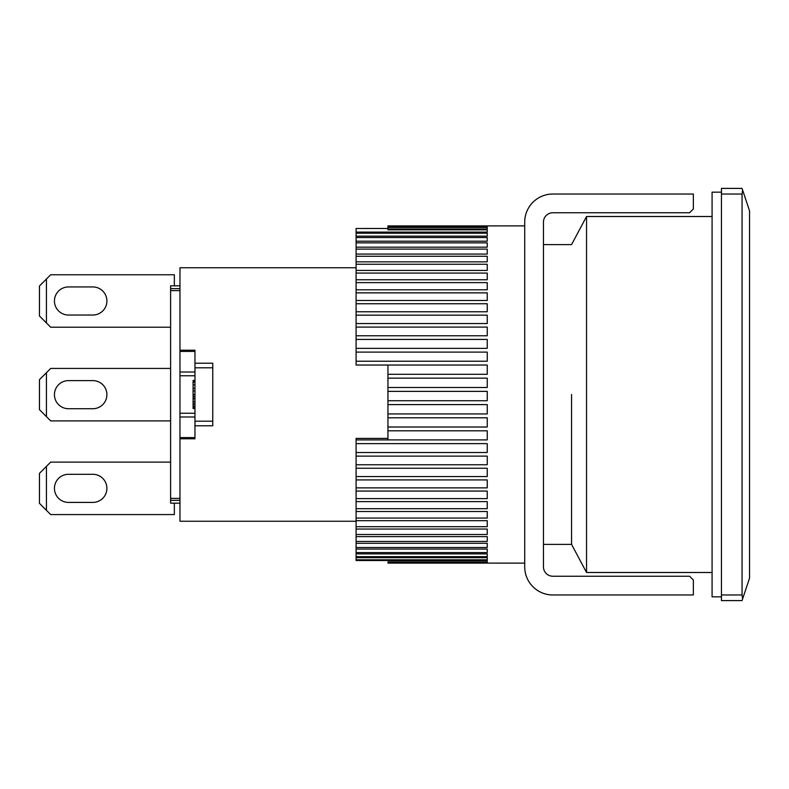 <?xml version="1.0" encoding="UTF-8"?>
<svg xmlns="http://www.w3.org/2000/svg" width="789" height="789" viewBox="0 0 789 789"><rect width="100%" height="100%" fill="white"/><g stroke="black" fill="none" stroke-linecap="round" stroke-linejoin="round"><path stroke-width="1.18" d="M68.495 380.614A14.054 14.054 0 0 0 54.441 394.668A14.054 14.054 0 0 0 68.495 408.722L92.846 408.722A14.054 14.054 0 0 0 106.9 394.668A14.054 14.054 0 0 0 92.846 380.614L68.495 380.614A14.054 14.054 0 0 0 54.441 394.668A14.054 14.054 0 0 0 68.495 408.722M68.495 286.94A14.054 14.054 0 0 0 54.441 300.984A14.054 14.054 0 0 0 68.495 315.038L92.846 315.038A14.054 14.054 0 0 0 106.9 300.984A14.054 14.054 0 0 0 92.846 286.94L68.495 286.94A14.054 14.054 0 0 0 54.441 300.984A14.054 14.054 0 0 0 68.495 315.038M92.846 408.722A14.054 14.054 0 0 0 106.9 394.668A14.054 14.054 0 0 0 92.846 380.614M170.602 420.902L50.693 420.902L46.443 416.651L46.443 372.684L50.693 368.433L170.602 368.433M46.443 416.651L39.45 409.659L39.45 379.677L46.443 372.684M92.846 315.038A14.054 14.054 0 0 0 106.9 300.984A14.054 14.054 0 0 0 92.846 286.94M170.602 327.218L50.693 327.218L46.443 322.967L46.443 279.01L50.693 274.759L174.349 274.759L174.349 285.835M46.443 322.967L39.45 315.975L39.45 286.003L46.443 279.01M552.823 194.025L693.344 194.025L693.344 209.016L689.596 212.764L552.823 212.764A9.369 9.369 0 0 0 543.453 222.123L543.453 566.877A9.369 9.369 0 0 0 552.823 576.236L689.596 576.236L693.344 579.984L693.344 594.975L552.823 594.975A28.108 28.108 0 0 1 524.715 566.877L524.715 222.123A28.108 28.108 0 0 1 552.823 194.025M721.442 192.151L712.082 192.151L712.082 596.849L721.442 596.849M68.495 474.297A14.054 14.054 0 0 0 54.441 488.352A14.054 14.054 0 0 0 68.495 502.406L92.846 502.406A14.054 14.054 0 0 0 106.9 488.352A14.054 14.054 0 0 0 92.846 474.297L68.495 474.297A14.054 14.054 0 0 0 54.441 488.352A14.054 14.054 0 0 0 68.495 502.406M174.349 503.165L174.349 514.576L50.693 514.576L46.443 510.335L46.443 466.368L50.693 462.117L170.602 462.117M46.443 510.335L39.45 503.343L39.45 473.361L46.443 466.368M387.941 391.374L487.247 391.374L487.247 400.733L387.941 400.733L387.941 365.041L356.095 365.031L487.247 365.031L487.247 374.302L387.941 374.302M387.941 404.609L487.247 404.609L487.247 413.939L387.941 413.939L387.941 400.733M387.941 417.785L487.247 417.785L487.247 427.017L387.941 427.017L387.941 413.939M387.941 430.814L487.247 430.814L487.247 439.907L356.095 439.907L387.941 439.897L387.941 427.017M387.941 438.398L356.095 438.398L356.095 443.625L487.247 443.625L487.247 452.501L356.095 452.501L356.095 456.131L487.247 456.131L487.247 464.751L356.095 464.751L356.095 468.252L487.247 468.252L487.247 476.556L356.095 476.556L356.095 479.919L487.247 479.919L487.247 487.868L356.095 487.868L356.095 491.064L487.247 491.064L487.247 498.599L356.095 498.599L356.095 501.617L487.247 501.617L487.247 508.678L356.095 508.678L356.095 511.499L487.247 511.499L487.247 518.067L356.095 518.067L356.095 520.671L487.247 520.671L487.247 526.687L356.095 526.687L356.095 529.054L487.247 529.054L487.247 534.498L356.095 534.498L356.095 536.619L487.247 536.619L487.247 541.441L356.095 541.441L356.095 543.296L487.247 543.296L487.247 547.477L356.095 547.477L356.095 549.065L487.247 549.065L487.247 552.566L356.095 552.566L356.095 553.878L487.247 553.878L487.247 556.689L356.095 556.689L356.095 557.705L487.247 557.705L487.247 559.805L356.095 559.805L356.095 560.535L487.247 560.535L487.247 561.916L387.941 561.916L487.247 562.33L487.247 562.981L387.941 563.099L524.715 563.129M387.941 228.494L356.095 228.494L387.941 228.465M356.095 361.224L356.095 352.101L487.247 352.101L487.247 361.224L356.095 361.224L356.095 365.031M356.095 348.363L356.095 339.428L487.247 339.428L487.247 348.363L356.095 348.363L356.095 352.101M356.095 335.779L356.095 327.09L487.247 327.09L487.247 335.779L356.095 335.779L356.095 339.428M356.095 323.559L356.095 315.166L487.247 315.166L487.247 323.559L356.095 323.559L356.095 327.09M356.095 311.773L356.095 303.745L487.247 303.745L487.247 311.773L356.095 311.773L356.095 315.166M356.095 300.501L356.095 292.867L487.247 292.867L487.247 300.501L356.095 300.501L356.095 303.745M356.095 289.8L356.095 282.63L487.247 282.63L487.247 289.8L356.095 289.8L356.095 292.867M356.095 279.76L356.095 273.073L487.247 273.073L487.247 279.76L356.095 279.76L356.095 282.63M356.095 270.42L356.095 264.266L487.247 264.266L487.247 270.42L356.095 270.42L356.095 273.073M356.095 261.84L356.095 256.267L487.247 256.267L487.247 261.84L356.095 261.84L356.095 264.266M356.095 254.078L356.095 249.117L487.247 249.117L487.247 254.078L356.095 254.078L356.095 256.267M356.095 247.184L356.095 242.854L487.247 242.854L487.247 247.184L356.095 247.184L356.095 249.117M356.095 241.207L356.095 237.538L487.247 237.538L487.247 241.207L356.095 241.207L356.095 242.854M356.095 236.167L356.095 233.189L487.247 233.189L487.247 236.167L356.095 236.167L356.095 237.538M387.941 229.037L387.941 227.488L487.247 227.488L487.247 229.037L387.941 229.037L387.941 229.836L487.247 229.836L487.247 232.104L356.095 232.104L356.095 233.189M387.941 227.488L387.941 225.901L487.247 225.901M356.095 232.104L356.095 228.494M356.095 559.805L356.095 557.705M356.095 556.689L356.095 553.878M356.095 552.566L356.095 549.065M356.095 547.477L356.095 543.296M356.095 541.441L356.095 536.619M356.095 534.498L356.095 529.054M356.095 526.687L356.095 520.671M356.095 518.067L356.095 511.499M356.095 508.678L356.095 501.617M356.095 498.599L356.095 491.064M356.095 487.868L356.095 479.919M356.095 476.556L356.095 468.252M356.095 464.751L356.095 456.131M356.095 452.501L356.095 443.625M524.715 225.871L387.941 225.989M387.941 226.177L487.247 226.177L487.247 226.995L387.941 226.995M387.941 378.148L487.247 378.148L487.247 387.498L387.941 387.498M487.247 242.854L487.247 247.184M571.561 394.5L571.561 544.39L571.561 394.5M742.607 598.95L742.054 594.975L721.442 594.975L721.442 600.597L742.054 600.597L749.55 578.11L749.55 210.89L742.054 188.403L721.442 188.403L721.442 194.025L742.054 194.025L742.607 190.05M742.054 594.975L742.054 194.025M721.442 594.975L721.442 194.025M712.082 216.511L586.543 216.511L586.543 572.489L712.082 572.489M356.095 521.243L179.971 521.243L179.971 437.589L194.962 437.589L194.962 438.792L194.962 425.794L212.764 425.794L212.764 363.206L194.962 363.206L194.962 350.208L194.962 351.411L179.971 351.411L179.971 267.757L356.095 267.757M179.971 350.208L194.962 350.208M179.971 437.589L179.971 351.411M194.962 372.013L179.971 372.013M179.971 375.761L194.962 375.761M179.971 413.239L194.962 413.239M179.971 416.986L194.962 416.986M194.962 438.792L179.971 438.792M179.971 290.608L170.602 290.608L170.602 498.392L179.971 498.392M170.602 290.608L170.602 288.636L179.971 288.636M170.602 288.636L170.602 285.835L179.971 285.835M170.602 498.392L170.602 503.165L179.971 503.165M170.602 500.364L179.971 500.364M194.962 425.794L194.962 363.206M212.764 421.198L194.962 421.198M194.962 367.802L212.764 367.802M194.962 401.493L193.088 401.493L193.088 398.869L194.962 398.869M193.088 398.869L193.088 397.991L194.962 397.991M193.088 397.991L193.088 396.236L194.962 396.236M193.088 396.236L193.088 394.48L194.962 394.48M193.088 394.48L193.088 390.969L194.962 390.969M194.962 388.346L193.088 388.346L193.088 390.969M193.088 388.346L193.088 384.835L194.962 384.835M193.088 384.835L193.088 382.201L194.962 382.201M193.088 382.201L193.088 381.324L194.962 381.324M193.088 381.324L193.088 380.446L194.962 380.446M194.962 407.637L193.088 407.637L193.088 408.515L194.962 408.515M193.088 407.637L193.088 406.759L194.962 406.759M193.088 406.759L193.088 405.004L194.962 405.004M193.088 405.004L193.088 403.248L194.962 403.248M193.088 403.248L193.088 401.493M92.846 502.406A14.054 14.054 0 0 0 106.9 488.352A14.054 14.054 0 0 0 92.846 474.297M543.453 544.39L571.561 544.39L586.543 572.489M543.453 244.61L571.561 244.61L586.543 216.511"/></g></svg>
